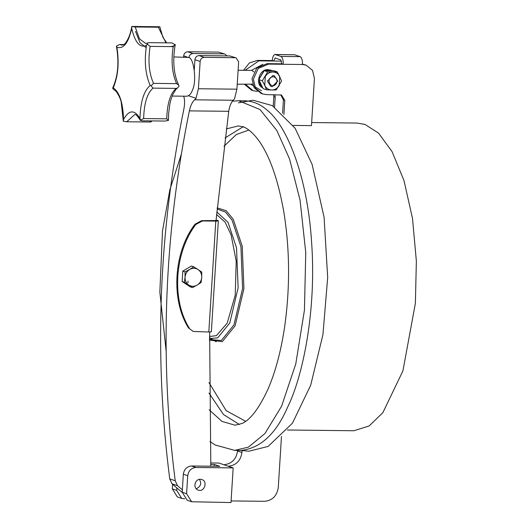<?xml version="1.0" encoding="UTF-8"?>
<svg xmlns="http://www.w3.org/2000/svg" width="529" height="529" viewBox="0 0 529 529"><rect width="100%" height="100%" fill="white"/><g stroke="black" fill="none" stroke-linecap="round" stroke-linejoin="round"><path stroke-width="0.79" d="M311.66 122.549L357.168 123.065L365.023 124.434L378.526 133.123L392.062 151.592L403.991 180.574L412.501 218.424L416.363 261.048L415.384 303.256L402.913 370.895L382.837 412.726L369.097 425.984L353.868 430.751M242.778 450.688L241.336 450.457M210.668 462.961L218.907 463.054L223.846 464.726C231.642 463.933 236.212 459.364 237.554 451.012L237.587 450.417M242.057 450.701L241.945 452.507C240.602 460.852 236.033 465.427 228.237 466.221L233.177 467.901L195.955 467.477L191.564 465.989C186.882 466.466 184.145 469.203 183.338 474.215L182.201 492.234L187.206 500.269L191.597 501.756L186.592 493.729L182.201 492.234M231.094 500.93L264.56 501.307C272.356 500.513 276.925 495.944 278.267 487.593L281.481 436.498M191.597 501.756L230.994 502.55L233.177 467.901M196.199 488.836C200.749 486.515 201.814 483.367 199.4 479.4C201.814 483.367 200.749 486.515 196.199 488.836M199.645 490.403L198.196 490.158C192.073 487.87 195.3 477.429 201.794 479.565C207.441 480.689 205.12 490.886 199.645 490.403M210.734 464.402L214.311 464.442L219.799 466.307L191.564 465.989M214.199 466.241L214.311 464.442M184.707 498.787L181.718 498.404L176.712 490.37L176.871 487.943M176.712 490.37L172.328 488.882L172.613 484.326M172.328 488.882L177.327 496.916L181.718 498.404M183.338 474.215L187.729 475.71L186.592 493.729M187.729 475.71C188.536 470.698 191.273 467.953 195.955 467.477M283.914 114.489L284.8 100.365L281.468 95.008L266.537 94.612L262.549 93.931L255.487 88.151L253.378 79.205L258.192 68.466L268.454 64.115L283.22 64.28L281.845 63.817L267.085 63.652L256.823 68.003L252.009 78.735L254.112 87.688L261.181 93.468L262.549 93.931M280.76 94.83L283.425 99.902L284.8 100.365M282.592 113.232L283.425 99.902M274.571 107.01L275.199 97.105L274.842 94.704M273.619 94.691L273.824 96.635L275.199 97.105M273.222 106.184L273.824 96.635M302.469 64.498L283.22 64.28C283.306 60.041 282.539 57.423 280.906 56.418L300.161 56.636C301.788 57.641 302.555 60.26 302.469 64.498L306.093 65.12L302.489 64.135M257.478 60.392L272.243 60.557L273.612 61.02L258.853 60.855L257.478 60.392L249.41 62.918L243.571 70.297M244.431 84.296L251.573 90.201L252.948 90.671L245.549 84.309M257.312 91.352L252.948 90.671M245.132 70.317L258.853 60.855M306.093 65.12L312.52 70.37L314.431 78.504L311.469 125.631L293.172 125.426M275.027 57.992L280.694 59.883L281.845 63.817M280.906 56.418L275.067 54.494L294.673 54.771L275.424 54.56C273.738 54.434 272.68 56.438 272.243 60.557M275.206 58.025L273.612 61.02L281.56 61.113M300.161 56.636L294.673 54.771M273.268 76.745C276.707 77.598 277.765 79.853 276.436 83.509C271.073 91.127 264.626 77.379 273.268 76.745M272.911 75.541L267.429 81.023L270.762 86.379L272.217 86.63L277.699 81.142L274.366 75.786L272.911 75.541M265.241 70.602L268.765 69.881L272.171 70.668M262.364 87.364L260.07 84.349L259.157 80.454M259.25 78.695L263.515 71.574M262.609 87.801C254.674 84.647 259.468 68.625 268.11 69.663L271.304 70.317M277.335 71.918L281.587 80.983L276.204 89.943L271.708 89.996C274.855 89.91 277.361 88.436 279.213 85.572L279.781 76.56C278.287 73.663 275.979 72.129 272.838 71.977C269.684 72.063 267.185 73.538 265.327 76.401L264.764 85.407L262.318 80.765L267.7 71.812L277.335 71.918L273.857 70.741L264.222 70.628L258.84 79.588L263.092 88.647L266.57 89.831L264.764 85.407C266.252 88.31 268.567 89.837 271.708 89.996L266.57 89.831M267.7 71.812L264.222 70.628M262.318 80.765L258.84 79.588M238.678 100.748L245.099 100.821C253.265 101.178 260.625 104.319 267.191 110.244C285.891 124.705 307.289 173.882 311.581 241.984C316.58 309.743 303.084 376.073 287.512 407.383C276.045 433.793 260.592 448.156 241.158 450.457L234.731 450.384L248.438 447.117L264.943 433.535L281.607 406.193L295.771 363.945L304.44 310.126L305.755 252.551L300.069 200.174L289.548 158.971L276.812 130.465L260.043 109.556L238.678 100.748L232.403 101.191M252.578 84.137L237.243 84.21M238.123 70.238L251.751 70.39L253.94 71.911M179.073 86.154L177.572 87.959L176.19 88.396L153.086 88.131L151.063 85.837L153.516 83.377C149.013 73.194 147.875 60.861 150.117 46.38L147.234 44.132L147.796 42.922L148.913 42.657L172.018 42.922L175.205 44.793C172.5 60.954 173.677 74.41 178.723 85.176L179.073 86.154M176.19 88.396C170.338 93.289 167.19 103.439 166.747 118.84L168.434 120.467L165.015 121.055L141.911 120.797L140.416 120.149L143.643 118.575C144.086 103.175 147.234 93.031 153.086 88.131M177.572 87.959L175.945 89.361L172.672 94.764L170.973 99.531L169.869 104.041L168.592 113.861L168.434 120.467M166.747 118.84L143.643 118.575M175.244 44.449L173.221 46.638C170.979 61.119 172.117 73.452 176.613 83.635L178.723 85.176M176.613 83.635L153.516 83.377M173.221 46.638L150.117 46.38M147.796 42.922L145.872 43.583L139.497 38.915L135.232 26.972L158.336 27.23L159.831 26.767L162.833 37.129L166.701 42.862M135.232 26.972L131.807 26.536M159.851 26.767L131.814 26.45L131.708 28.407C135.034 42.578 139.973 48.245 146.513 45.395L147.234 44.132M123.687 44.575L119.647 44.529L116.42 46.102L116.466 46.492C119.197 62.29 118.02 75.931 112.935 87.424L112.637 88.29L114.416 90.234C115.798 89.818 120.519 97.812 121.201 102.216L123.317 121.24L126.742 121.763L134.683 114.634C135.556 113.874 137.474 115.825 140.436 120.493L139.967 118.41C134.485 109.424 129.01 109.774 123.541 119.455L123.317 121.24M150.428 120.89L149.839 122.02L150.474 122.034L125.975 121.756M126.742 121.763L149.839 122.02L151.334 121.558M112.637 88.29L113.285 87.801C118.112 76.143 119.323 62.634 116.916 47.279L116.42 46.102M146.513 45.395C144.119 61.053 145.349 74.404 150.19 85.447L151.063 85.837M172.137 96.066L186.704 96.232C189.329 95.809 191.3 93.593 192.635 89.599C196.848 81.354 193.912 57.74 188.641 57.456L173.783 56.92M135.556 31.383L139.96 42.637L146.13 47.696M229.844 55.935L236.146 57.892L229.844 55.935L199.036 55.585C196.702 55.823 195.327 57.198 194.923 59.698L194.282 69.881M236.146 57.892L238.645 61.906L236.926 89.183L198.421 88.746L196.034 98.301L188.483 95.736M215.984 220.785L228.726 111.315C229.573 106.098 231.087 102.408 233.263 100.252L234.539 98.738L236.926 89.183M235.055 57.701L204.254 57.357L199.036 55.585M194.923 59.698L200.141 61.47C200.544 58.964 201.913 57.595 204.254 57.357M200.141 61.47L198.421 88.746M224.891 54.07L218.589 52.113L224.891 54.07L226.961 55.902M188.886 57.648C189.289 55.148 190.665 53.773 192.999 53.535L187.788 51.763L218.589 52.113M192.999 53.535L223.807 53.885M183.603 57.033L183.675 55.882L187.187 57.072M187.788 51.763C185.448 52.001 184.079 53.376 183.675 55.882M196.034 98.301L194.639 99.816C192.278 101.978 190.519 105.661 189.362 110.872C164.142 234.526 159.427 357.822 175.225 480.762L177.499 485.675L182.36 489.801M210.813 466.201L209.629 331.994M175.225 480.762L169.736 478.904C153.939 355.957 158.654 232.661 183.874 109.007C184.886 103.75 184.813 99.445 183.662 96.093M182.194 492.459L172.011 483.817L169.736 478.904M188.476 327.887L193.244 331.471L188.476 327.887C170.629 299.573 173.618 252.082 195.003 224.21L195.823 224.488C174.444 252.366 171.456 299.85 189.303 328.165M211.025 331.478C211.772 331.815 211.038 331.987 208.816 331.994L193.244 331.471M195.823 224.488L202.395 220.957L215.792 221.109C218.014 221.096 218.748 220.924 218.001 220.593L216.057 219.932M216.004 220.547L201.575 220.679L195.003 224.21M211.362 331.696L218.338 220.811L218.001 220.593M188.734 285.045L184.409 282.294L185.051 277.196C184.952 280.595 186.182 283.213 188.734 285.045C191.412 286.672 194.196 286.705 197.079 285.144L192.424 287.591L188.734 285.045M185.064 271.886L189.713 269.44C186.935 271.218 185.381 273.804 185.051 277.196L185.064 271.886L182.803 271.119L187.134 268.567L191.472 266.014L193.733 266.781L198.058 269.539C195.38 267.912 192.596 267.879 189.713 269.44L193.733 266.781M201.741 277.388L201.093 282.479L197.079 285.144C199.856 283.365 201.41 280.78 201.741 277.388C201.84 273.989 200.61 271.37 198.058 269.539L201.747 272.078L201.741 277.388M184.409 282.294L182.148 281.527L190.162 286.817L192.424 287.591M182.148 281.527L182.803 271.119M186.836 284.622L184.905 283.346M182.32 278.743L182.637 273.685M185.077 269.777L188.76 267.608M237.554 451.012L241.945 452.507M223.846 464.726L228.237 466.221M268.454 64.115L267.085 63.652M216.163 341.747L209.484 337.733M216.54 214.503L225.05 222.081L231.1 234.876L236.212 261.147L235.226 295.208L227.192 323.14L216.44 335.617L209.51 336.517M188.007 282.777L187.947 281.018M216.778 211.911L228.045 222.372L236.523 247.803L238.123 287.908L229.791 322.954L217.69 337.879L209.464 338.514M217.049 208.948L225.493 212.089L232.099 220.229L240.933 246.706L242.593 288.47L233.917 324.958L221.32 340.504L209.444 339.492M217.154 207.857L226.2 210.734L233.243 219.271L242.229 246.216L243.922 288.708L235.094 325.838L222.273 341.655L209.431 340.081M223.952 146.288L236.337 134.525L248.894 130.055M245.608 421.315L226.154 410.61L208.935 382.533M239.419 424.529L223.476 414.524L208.962 393.014M225.03 137.963L243.525 126.537M226.24 128.931L238.394 125.922L243.479 126.953C247.05 128.197 251.103 131.397 255.633 136.555C267.958 151.228 277.295 175.985 283.643 210.826C289.793 248.346 290.176 286.632 284.8 325.679C281.17 350.482 275.583 371.609 268.038 389.053C259.098 408.322 250.435 419.795 242.037 423.471L235.015 425.21L221.962 421.388L209.134 409.77M174.749 45.712L170.761 46.612M158.336 27.23L165.961 42.856M131.787 26.476C129.704 39.721 123.713 45.527 123.402 44.734L121.961 45.11L119.647 44.529M116.916 47.279C123.462 49.296 128.388 43.001 131.708 28.407M123.541 119.455C123.019 102.904 119.6 92.35 113.285 87.801M150.19 85.447C143.881 90.803 140.469 101.786 139.967 118.41M194.639 99.816L233.263 100.252M189.362 110.872L228.726 111.315M177.499 485.675L172.011 483.817M208.816 331.994L215.792 221.109M202.395 220.957L201.575 220.679M353.689 430.745L287.386 429.998M238.361 102.844L253.127 100.212L272.276 105.628L295.109 128.243L312.084 164.34L324.092 217.28L327.682 277.441L322.941 334.606L310.708 385.185L292.438 423.193L268.11 446.43L248.842 451.244L241.588 450.457M181.308 154.323L169.835 189.851L162.489 230.981L159.851 292.134L166.146 351.17M209.868 441.556L215.303 445.048L234.731 450.384M250.911 84.369L261.538 90.73M251.42 70.383L262.88 64.28M151.763 120.903L151.327 121.829"/></g></svg>
